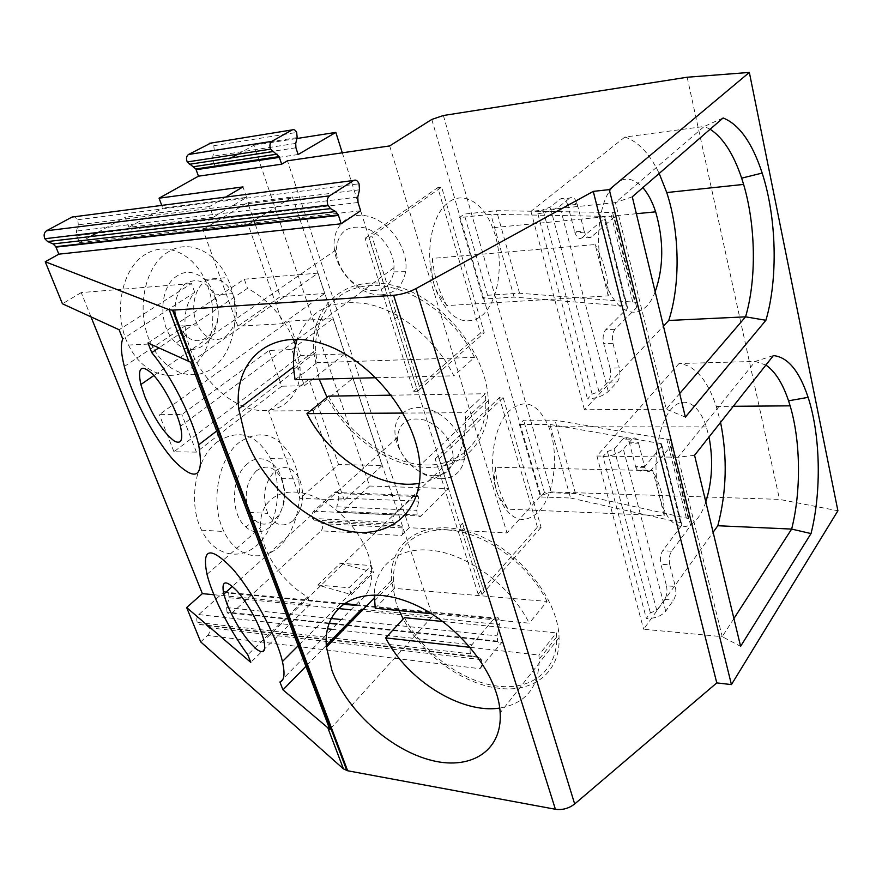 <?xml version="1.0" encoding="UTF-8"?>
<svg xmlns="http://www.w3.org/2000/svg" width="882" height="882" viewBox="0 0 882 882"><rect width="100%" height="100%" fill="white"/><g stroke="black" fill="none" stroke-linecap="round" stroke-linejoin="round"><path stroke-width="0.66" stroke-dasharray="4.41 3.31" d="M705.798 501.891C695.766 533.797 671.786 535.947 661.224 502.277L652.691 470.602L495.452 467.262C494.008 475.552 494.361 483.424 496.5 490.877L498.661 496.467L508.054 509.179L664.168 515.705L659.471 496.246C652.14 468.011 656.892 428.443 669.361 411.497C681.753 394.21 698.423 402.17 706.35 426.932L709.018 436.998M541.107 527.315L481.98 594.468L478.154 594.137L537.425 527.127L541.107 527.315L537.017 513.335C522.089 525.22 509.234 519.586 498.429 496.456L496.5 490.877C488.253 464.968 493.611 427.869 507.536 412.489C523.743 397.44 537.469 402.192 548.714 426.745C559.927 453.987 554.172 498.087 537.017 513.335L503.159 397.528L499.41 397.584L435.179 458.905L439.093 458.971L503.159 397.528M664.168 515.705L664.223 513.6C664.322 499.521 660.475 485.188 652.691 470.602M393.019 313.452L395.665 311.379L420.174 389.017L417.638 391.233L369.095 237.897L441.639 187.127L484.251 332.878L420.141 389.017L371.829 235.968M417.638 391.233L413.702 391.299L365.093 238.294L369.095 237.897M237.908 154.163L253.829 145.276L369.602 486.015L341.125 512.299C339.625 513.456 338.324 513.103 337.233 511.218L336.825 506.786L338.798 498.021L338.379 493.578C337.288 491.693 335.987 491.318 334.476 492.454L313.661 511.185C311.908 513.214 311.555 515.628 312.581 518.429L314.411 520.171L320.298 521.901L322.095 523.621C323.121 526.389 322.768 528.792 321.037 530.832L401.497 535.484L409.292 527.712L506.996 532.948L540.82 495.695L551.151 491.935L779.512 499.388L837.9 510.766M409.292 527.712L402.446 507.106L394.309 515C392.611 517.128 392.258 519.641 393.273 522.574L395.048 524.382L400.77 526.168L402.523 527.943C403.515 530.832 403.173 533.345 401.497 535.484M610.057 368.169C611.248 374.067 610.564 378.72 608.007 382.127L598.988 391.652L592.131 394.122L587.511 398.973C596.364 398.41 603.288 395.919 608.271 391.509L617.246 381.939C619.781 378.521 620.454 373.847 619.274 367.926L610.057 368.169L603.685 343.616L612.946 343.274C611.744 337.244 612.428 332.58 614.997 329.284L636.727 307.487C639.053 304.907 638.403 303.154 634.775 302.228L519.564 293.232L487.57 295.283L483.082 299.053L514.107 297.113L626.97 306.208L627.62 307.972L605.747 329.703C603.167 332.977 602.483 337.619 603.685 343.616M328.501 396.139C347.861 433.679 387.352 462.708 423.382 464.891C459.379 467.24 487.426 440.581 485.784 400.097L485.298 393.747L465.068 412.71L465.619 419.137C465.442 455.586 450.029 476.975 419.391 483.303M395.665 311.379L371.862 235.957M440.548 478.728C453.679 478.584 461.584 472.234 464.252 459.687C467.471 441.287 450.118 416.072 429.523 409.435C408.939 402.413 392.402 415.753 395.235 435.675C397.44 456.6 420.615 478.694 440.548 478.728M434.176 475.773C418.178 475.773 399.447 457.923 397.694 441.099L397.462 437.516C399.127 422.081 408.377 416.304 425.212 420.218C442.224 427.759 451.606 440.019 453.337 456.986L453.061 460.459C450.989 470.514 444.693 475.618 434.176 475.773M723.119 117.968L704.233 126.457L710.131 129.235M340.353 563.245L373.648 572.308L351.444 594.6L317.818 585.042L340.353 563.245L371.3 565.56L373.648 572.308M200.699 641.898L207.667 635.47L297.51 646.429M480.006 668.699L501.935 642.239C500.204 643.992 498.749 643.628 497.58 641.148L497.239 635.889L499.377 624.5L499.036 619.219C497.867 616.727 496.412 616.331 494.659 618.039L471.87 644.786C470.018 647.454 469.588 650.486 470.569 653.871L472.708 656.12L479.18 657.454L481.285 659.659C482.256 662.999 481.826 666.009 480.006 668.699L299.935 646.727M329.107 623.067L227.027 612.108C228.317 614.291 229.915 614.644 231.834 613.166L321.037 530.832M317.818 585.042L349.007 587.765L371.3 565.56M560.268 199.1C563.135 197.37 565.549 199.078 567.523 204.227L567.843 205.341L577.302 204.348L576.982 203.224C575.031 198.064 572.627 196.344 569.772 198.064L560.268 199.1L550.247 207.138L542.992 209.662L537.866 213.775L587.511 398.973M592.131 394.122L542.992 209.662M256.475 470.756C245.858 482.024 243.498 495.927 249.397 512.453L254.975 520.126C268.69 533.29 288.282 511.472 284.258 488.639L281.303 478.507C274.688 466.688 266.408 464.108 256.475 470.756M292.945 520.799C303.154 509.201 305.337 495.287 299.494 479.058C292.912 467.118 284.677 464.516 274.787 471.242C264.225 482.63 261.877 496.665 267.742 513.368C274.71 525.628 283.111 528.097 292.945 520.799M474.494 357.397C454.847 316.307 410.328 285.073 373.56 285.503C336.681 285.669 313.231 315.271 315.811 352.436L317.024 362.678L474.494 357.397L453.833 375.82C436.535 340.331 401.034 310.96 367.607 303.948C331.974 298.579 308.502 310.332 297.168 339.217M295.051 379.712L317.024 362.678M577.302 204.348L584.138 230.996L574.722 231.856L567.843 205.341M574.722 231.856L575.042 232.947C576.982 237.975 579.32 239.573 582.065 237.754L591.447 236.916L614.335 216.928C616.805 214.591 616.209 213.102 612.571 212.485L496.511 210.688L464.164 214.106L459.467 217.589L490.844 214.315L604.512 216.333L605.096 217.821L582.065 237.754M360.65 210.754L79.479 242.627L76.712 235.67L76.458 231.073L78.3 224.811L77.825 219.728L74.452 216.74M519.421 424.407L549.883 424.407L661.324 443.668L662.062 445.818L641.909 470.073L650.927 470.26L670.948 445.906C673.087 443.018 672.349 440.879 668.732 439.501L554.999 420.163L523.599 420.218L519.421 424.407L540.457 496.952L570.566 498.01L549.883 424.407M666.472 585.824C667.52 591.083 666.924 595.604 664.686 599.396L656.781 610.421L650.376 612.825L646.341 618.436C654.819 618.624 661.279 616.209 665.712 611.182L673.561 600.102C675.788 596.298 676.373 591.756 675.336 586.475L666.472 585.824L660.883 564.26L669.78 564.822L675.336 586.475M622.879 439.115C625.393 436.799 627.51 437.836 629.219 442.235L629.483 443.139L638.579 443.216L638.325 442.312C636.617 437.902 634.522 436.855 632.019 439.181L622.879 439.115L614.159 449.07L607.411 451.529L602.957 456.589L646.341 618.436M298.138 154.526L215.285 166.797L213.025 160.381L212.816 156.213L214.315 150.657L213.775 145.717L210.798 143.105M624.886 137.063L530.909 211.371L615.438 202.606L704.233 126.457L624.886 137.063C638.182 141.484 649.615 153.611 659.185 173.445M685.369 417.109L666.252 409.193L615.438 202.606L632.284 196.796M679.691 393.537L666.252 409.193L584.424 409.755L663.44 326.086M382.127 465.498L344.267 500.116L300.134 498.33L268.536 410.979L313.066 410.648L352.954 378.191L382.127 465.498L338.556 464.549L300.134 498.33M669.78 564.822C668.732 559.453 669.328 554.921 671.566 551.217L690.639 525.529C692.668 522.475 691.885 520.126 688.28 518.506L575.494 493.567L544.448 492.542L523.599 420.218M544.448 492.542L540.457 496.952M694.564 455.277L678.071 457.229L755.246 361.433L765.896 365.06M773.382 355.589L755.246 361.433L679.03 363.527C694.84 365.258 707.265 379.558 716.294 406.437L720.572 422.379M570.566 498.01L681.091 522.772L681.874 525.132L662.68 550.699C660.42 554.392 659.824 558.912 660.883 564.26M227.027 612.108L226.663 607.544L229.044 597.731L228.67 593.156C227.391 590.962 225.781 590.598 223.852 592.031L198.792 614.6C196.763 616.86 196.278 619.462 197.347 622.405L199.685 624.401L206.785 625.724L209.078 627.697C210.137 630.597 209.673 633.188 207.667 635.47M514.107 297.113L490.844 214.315M293.353 339.206C283.166 316.362 267.885 299.395 247.533 288.315L158.76 347.916M124.329 366.493L185.077 325.899C184.283 312.052 187.513 300.872 194.757 292.361L122.752 338.953M185.077 325.899C187.072 358.445 214.624 395.61 244.821 406.955C275.019 418.796 301.82 401.134 300.023 367.011L295.525 344.862M483.082 299.053L459.467 217.589M269.076 350.452L281.788 386.217L304.378 385.743L291.744 349.515L269.076 350.452L181.857 414.529L159.333 414.65L288.822 321.136L300.762 355.567L344.851 353.903L333.065 318.623L288.822 321.136M291.744 349.515L333.065 318.623M389.668 145.927L506.996 532.948M376.096 377.728L453.833 375.82M279.914 681.984L358.853 601.7C367.794 595.493 372.094 585.604 371.763 572.021C370.892 543.533 342.569 507.106 312.382 495.905C282.163 484.306 258.735 499.94 260.609 527.469C261.7 552 282.284 582.219 307.553 596.86L247.776 654.764M484.251 332.878L480.47 333.054L437.781 187.601L441.639 187.127M319.185 379.117L313.584 351.697C310.1 306.462 345.391 273.574 393.24 285.393C441.077 296.539 486.974 352.37 488.297 400.682C490.348 441.309 462.664 468.783 426.943 467.361C389.623 466.876 347.21 436.634 327.024 397.33M369.602 486.015L448.574 488.595L420.99 516.069C419.523 517.282 418.266 516.918 417.219 514.956L416.811 510.336L418.718 501.185L418.311 496.544C417.252 494.582 415.995 494.196 414.518 495.386L402.446 507.106L287.444 160.8M404.452 617.654C422.147 651.489 460.051 680.32 495.089 685.777C530.093 691.4 557.744 671.4 556.641 636.958L556.377 632.901L538.924 655.039L539.211 659.13C538.924 687.265 525.749 703.582 499.697 708.07M225.627 197.094L209.563 206.531L213.389 217.215L246.618 197.37L162.762 208.119L161.748 205.396M246.618 197.37L242.991 186.907M217.501 441.783C195.672 457.538 187.326 502.398 201.581 530.148C214.602 557.347 242.704 561.757 260.466 541.757C278.436 522.144 282.924 483.854 270.509 458.596C256.662 434.021 238.989 428.42 217.501 441.783M239.772 442.003C218.052 457.956 209.751 503.424 223.94 531.515C236.905 559.067 264.865 563.488 282.516 543.213C300.376 523.335 304.841 484.582 292.504 459.015C278.734 434.142 261.16 428.476 239.772 442.003M608.227 295.856L595.174 244.557L432.632 258.36C433.613 274.578 438.354 290.321 446.832 305.58L608.227 295.856L608.238 294.963C608.26 278.062 603.905 261.259 595.174 244.557M481.98 594.468L439.093 458.971M478.154 594.137L435.179 458.905M168.683 251.69C144.328 265.052 135.067 312.074 151.131 343.958C165.772 374.993 197.006 383.659 216.531 364.839C236.299 346.461 241.029 306.308 227.159 277.565C215.131 251.491 189.068 238.956 168.683 251.69M177.635 275.636C158.551 286.099 157.724 327.928 176.334 343.01C196.002 361.785 222.496 336.924 217.49 306.407C214.954 282.053 193.687 264.876 177.635 275.636M299.869 219.243L324.675 293.497L280.322 296.639L237.875 326.208L282.747 323.716L248.118 224.425L202.893 229.529L247.699 202.562L254.711 222.76M248.118 224.425L292.427 196.962L247.699 202.562M292.427 196.962L299.351 217.7M255.229 224.271L280.322 296.639M431.64 613.729L529.222 623.188C511.472 587.258 470.525 556.09 435.146 550.776C399.656 545.274 374.927 564.888 374.277 594.953M186.697 283.045C175.496 289.616 171.483 311.313 178.859 326.064L185.694 335.513C200.875 350.264 221.647 330.982 217.733 306.991L214.26 294.985C206.884 281.634 197.7 277.654 186.697 283.045M225.516 336.748C236.96 326.097 239.364 311.721 232.738 293.607C225.395 280.101 216.244 276.077 205.274 281.512C194.117 288.138 190.115 310.078 197.48 324.995C205.263 338.92 214.613 342.833 225.516 336.748M147.989 342.977L244.292 279.197L247.533 288.315M679.03 363.527L596.905 456.016L678.071 457.229L722.204 636.672L643.639 629.241L713.119 532.276M733.912 618.536L722.204 636.672L740.604 646.33M432.632 258.36C431.188 267.422 431.673 276.154 434.087 284.555C424.793 255.262 430.879 217.104 446.568 203.963C461.837 189.795 482.84 201.636 492.619 227.732C505.43 259.01 499.058 304.753 479.676 317.222C463.039 326.505 448.618 317.884 436.436 291.336L434.087 284.555L436.711 291.325L446.832 305.58M213.907 594.755L310.277 604.214L307.553 596.86M310.277 604.214L250.775 662.349M537.425 527.127L499.41 397.584M213.389 217.215L129.004 227.28L162.762 208.119M209.563 206.531L125.123 217.137L129.004 227.28M655.172 291.788C643.871 322.603 616.827 318.424 604.71 279.925L602.56 272.527C595.879 246.442 597.809 213.874 607.014 195.352C617.698 176.764 629.649 174.173 642.868 187.612M460.195 525.65L462.532 523.213L464.075 528.109L461.749 530.556M596.905 456.016L643.639 629.241M602.957 456.589C611.722 456.237 618.514 453.767 623.353 449.17L632.019 439.181M403.129 413.074L465.068 412.71M537.866 213.775C547.016 212.496 554.337 209.949 559.805 206.134L569.772 198.064M591.447 236.916C588.713 238.746 586.387 237.137 584.457 232.087L584.138 230.996M247.798 463.502C231.084 475.773 229.871 514.371 245.858 526.896C263.63 543.643 288.635 515.595 283.497 486.522C280.895 464.13 261.998 451.286 247.798 463.502M352.954 378.191L308.976 379.271L338.556 464.549M391.365 395.18L485.298 393.747M194.757 292.361L191.482 283.53L119.114 329.747M575.494 493.567L554.999 420.163M253.829 145.276L296.958 138.507M342.293 152.818L448.574 488.595M462.532 523.213L484.185 591.921M470.382 647.366L538.924 655.039M443.029 621.523L556.377 632.901M495.452 467.262C495.993 481.285 500.193 495.265 508.054 509.179M612.946 343.274L619.274 367.926M344.267 500.116L313.066 410.648M244.292 279.197L318.016 273.144L190.633 362.193M318.016 273.144L432.588 616.22L330.849 728.378M374.949 290.465C358.456 292.129 338.655 273.266 336.604 254.027L336.307 249.705C337.927 231.977 347.431 224.701 364.817 227.865C380.385 232.374 394.177 251.216 394.011 267.632L393.725 271.865C391.641 283.1 385.379 289.296 374.949 290.465M282.747 323.716L324.675 293.497M382.049 294.764C395.07 293.364 402.92 285.658 405.621 271.667C409.061 250.444 391.013 222.738 369.602 216.707C348.203 210.225 331.202 226.928 334.432 249.529C337.012 273.431 361.488 296.771 382.049 294.764M215.285 166.797L231.172 157.922M687.155 77.23L779.512 499.388M530.909 211.371L584.424 409.755M487.57 295.283L464.164 214.106M547.027 601.436C529.167 564.778 486.721 533.72 451 530.269C415.157 526.576 391.685 549.288 393.626 581.117L394.408 588.371L547.027 601.436L529.222 623.188M375.247 608.26L394.408 588.371M268.536 410.979L308.976 379.271M237.875 326.208L202.893 229.529M480.47 333.054L413.702 391.299M365.093 238.294L437.781 187.601M519.564 293.232L496.511 210.688M91 316.87L81.232 292.581L191.482 283.53M358.853 601.7L361.521 609.242M363.175 609.407L432.588 616.22M304.378 385.743L344.851 353.903M281.788 386.217L196.421 452.124L173.952 451.76L300.762 355.567M196.421 452.124L181.857 414.529M326.318 645.37L305.911 666.318M81.232 292.581L62.424 303.772M79.479 242.627L90.317 236.585M97.67 232.473L125.123 217.137M173.952 451.76L159.333 414.65M146.136 253.983C121.694 267.224 112.4 313.606 128.507 345.049C143.193 375.644 174.537 384.199 194.161 365.6C214.017 347.453 218.78 307.796 204.845 279.44C192.761 253.707 166.588 241.392 146.136 253.983M484.218 591.921L464.075 528.109M650.376 612.825L607.411 451.529M399.138 610.576L396.084 602.77L391.498 580.29C388.83 541.78 423.404 517.547 469.213 531.967C515.011 545.815 558.328 596.871 559.045 637.686C560.566 672.536 532.871 693.263 497.801 688.136C461.804 683.726 421.662 653.948 403.217 618.977M351.444 594.6L349.007 587.765M397.418 316.914L394.772 318.997M638.579 443.216L644.555 466.49L635.492 466.313L629.483 443.139M635.492 466.313L635.757 467.195C637.443 471.495 639.494 472.454 641.909 470.073M650.927 470.26C648.535 472.653 646.495 471.694 644.808 467.383L644.555 466.49M320.298 521.901L400.77 526.168M314.411 520.171L395.048 524.382M608.007 382.127L617.246 381.939M614.997 329.284L605.747 329.703M231.834 613.166L501.935 642.239M598.988 391.652L550.247 207.138M627.62 307.972L605.096 217.821M359.503 189.784L78.3 224.811M664.686 599.396L673.561 600.102M295.713 143.413L212.816 156.213M295.922 147.779L213.025 160.381M358.037 202.507L76.712 235.67M297.179 137.603L214.315 150.657M681.874 525.132L662.062 445.818M680.463 522.585L660.684 443.514M206.785 625.724L479.18 657.454M626.33 306.12L603.861 216.288M431.805 119.445L540.82 495.695M341.125 512.299L420.99 516.069M198.792 614.6L327.465 628.822M331.72 629.285L471.87 644.786M223.852 592.031L343.726 603.553M355.887 604.71L494.659 618.039M671.566 551.217L662.68 550.699M338.798 498.021L418.718 501.185M334.476 492.454L414.518 495.386M690.639 525.529L670.948 445.906M686.306 517.899L666.737 439.004M665.712 611.182L623.353 449.17M608.271 391.509L559.805 206.134M336.825 506.786L416.811 510.336M199.685 624.401L472.708 656.12M357.783 197.083L76.458 231.073M226.663 607.544L331.037 618.48M341.301 619.55L497.239 635.889M443.381 115.509L551.151 491.935M636.727 307.487L614.335 216.928M632.747 301.942L610.531 212.341M313.661 511.185L394.309 515M656.781 610.421L614.159 449.07M229.044 597.731L337.971 608.514M350.893 609.793L499.377 624.5M706.35 426.932L548.714 426.745M485.784 400.097L465.619 419.137M453.061 460.459L464.252 459.687M397.694 441.099L395.235 435.675M249.397 512.453L267.742 513.368M281.303 478.507L299.494 479.058M315.811 352.436L293.717 369.349M77.825 219.728L359.051 183.787M567.523 204.227L576.982 203.224M629.219 442.235L638.325 442.312M661.324 443.668L681.091 522.772M481.285 659.659L209.078 627.697M217.909 430.074L300.023 367.011M299.185 644.753L371.763 572.021M207.005 574.336L260.609 527.469M313.584 351.697L293.574 366.978M488.297 400.682L419.909 465.464M556.641 636.958L539.211 659.13M201.581 530.148L223.94 531.515M270.509 458.596L292.504 459.015M178.859 326.064L197.48 324.995M214.26 294.985L232.738 293.607M716.294 406.437L733.284 406.293M636.363 213.72L492.619 227.732M418.311 496.544L338.379 493.578M668.732 439.501L688.28 518.506M417.219 514.956L337.233 511.218M584.457 232.087L575.042 232.947M284.258 488.639L283.497 486.522M254.975 520.126L245.858 526.896M470.569 653.871L197.347 622.405M217.733 306.991L217.49 306.407M185.694 335.513L176.334 343.01M336.307 249.705L153.909 375.523M394.011 267.632L180.446 426.293M497.58 641.148L337.001 623.916M604.512 216.333L626.97 306.208M393.725 271.865L405.621 271.667M336.604 254.027L334.432 249.529M402.523 527.943L322.095 523.621M393.626 581.117L374.387 600.94M612.571 212.485L634.775 302.228M393.273 522.574L312.581 518.429M499.036 619.219L355.259 605.361M342.889 604.159L228.67 593.156M391.498 580.29L374.266 598.007M559.045 637.686L500.16 712.877M128.507 345.049L151.131 343.958M204.845 279.44L227.159 277.565M213.775 145.717L296.65 132.421M397.462 437.516L232.44 586.354M453.337 456.986L263.939 640.652M644.808 467.383L635.757 467.195"/><path stroke-width="1.32" d="M709.018 436.998C713.317 459.698 712.248 481.329 705.798 501.891M74.452 216.74L72.059 217.049L46.537 230.764C44.078 232.561 43.516 235.218 44.828 238.724L47.606 241.547L53.063 243.917L55.798 246.695L58.829 254.159L341.191 223.785L338.313 214.921L335.711 211.559L330.53 208.626L327.895 205.219C326.649 201.041 327.178 197.921 329.504 195.87L353.616 180.468C355.777 179.454 357.596 180.556 359.051 183.787L359.503 189.784L357.783 197.083L358.037 202.507L360.65 210.754L341.191 223.785M391.365 395.18L328.501 396.139L306.958 413.636L403.129 413.074M419.391 483.303C380.329 490.359 329.427 457.945 306.958 413.636M765.907 320.276C778.156 278.877 776.656 217.534 762.169 173.07C752.247 142.796 739.226 124.428 723.119 117.968L632.284 196.796L685.369 417.109L765.907 320.276L745.566 316.836L679.691 393.537M710.131 129.235C723.042 137.658 733.537 153.964 741.652 178.153L743.603 184.415C755.841 225.538 756.624 279.55 745.566 316.836L668.743 320.475C680.562 284.39 679.768 232.153 666.748 192.552L659.185 173.445M210.798 143.105L188.45 154.515C186.367 156.136 185.959 158.606 187.227 161.946L195.837 168.98L279.087 156.61L281.667 164.195L287.444 160.8L389.668 145.927L431.805 119.445L443.381 115.509L687.155 77.23L749.347 72.434L837.9 510.766L731.432 684.586L716.779 682.9L574.678 803.965C568.901 808.452 562.473 810.216 555.395 809.257L347.662 770.769L343.429 768.884L200.699 641.898L186.653 607.544L250.775 662.349L247.776 654.764C229.937 630.906 212.364 596.265 207.005 574.336C201.757 548.251 209.916 546.013 231.47 567.611C251.8 590.113 276.562 635.657 282.427 661.544L299.185 644.753M376.096 377.728L295.051 379.712L293.717 369.349C292.923 358.489 294.07 348.445 297.168 339.217M279.087 156.61L270.631 149.146C269.385 145.64 269.793 143.049 271.832 141.363L292.185 129.897C293.904 129.169 295.393 130.007 296.65 132.421L297.179 137.603L295.713 143.413L295.922 147.779L298.138 154.526L335.822 132.399L342.293 152.818M663.44 326.086L668.743 320.475M773.382 355.589L694.564 455.277L740.604 646.33L811.021 533.566C821.671 491.682 820.492 435.047 808.11 397.363C799.335 370.925 787.758 357.001 773.382 355.589M158.76 347.916L151.748 352.624L147.989 342.977L190.633 362.193L329.857 729.48L330.849 728.378M749.347 72.434L609.286 189.619L593.277 191.383L415.984 288.59C408.752 292.339 401.299 294.566 393.604 295.294L172.519 310.155L169.201 309.758L45.236 261.756L62.424 303.772L119.114 329.747L122.752 338.953C120.514 344.443 121.043 353.627 124.329 366.493C132.113 396.691 154.714 439.468 174.294 460.966C196.212 482.818 204.326 477.449 198.648 444.859C192.243 417.329 170.634 374.817 151.748 352.624M295.525 344.862L293.353 339.206M305.911 666.318L282.968 689.856L279.914 681.984C284.324 680.628 285.173 673.815 282.427 661.544M144.913 396.779C154.152 418.465 163.964 433.227 174.349 441.055C181.328 444.671 183.357 439.743 180.446 426.293C176.433 409.755 163.049 384.739 152.432 373.946C141.142 363.88 137.283 367.408 140.855 384.519L144.913 396.779M282.968 689.856L329.857 729.48M227.016 604.06C235.34 623.541 244.964 638.425 255.879 648.722C263.498 654.554 266.188 651.864 263.939 640.652C260.752 626.948 247.974 603.332 237.192 591.172C225.594 579.254 221.117 580.257 223.763 594.181L227.016 604.06M327.024 397.33L319.185 379.117M245.604 437.924C262.208 482.63 305.9 522.783 347.651 530.931C389.37 539.431 423.206 512.155 419.909 465.464C417.021 415.224 367.695 355.49 318.027 342.459C268.326 328.721 233.443 361.94 238.702 408.884L245.604 437.924M443.029 621.523L404.452 617.654L385.632 637.884L470.382 647.366M499.697 708.07C461.032 714.144 407.219 680.11 385.632 637.884M225.627 197.094L242.991 186.907L159.08 198.185L198.461 176.191L195.837 168.98M161.748 205.396L159.08 198.185M299.351 217.7L299.869 219.243M254.711 222.76L255.229 224.271M374.277 594.953L375.247 608.26L431.64 613.729M765.896 365.06C775.113 371.366 782.665 383.284 788.552 400.803L790.14 405.841C800.691 441.11 801.286 491.329 791.639 529.079L717.816 525.738C726.647 491.869 727.562 457.416 720.572 422.379M331.908 670.331C346.406 709.415 388.003 748.09 428.531 759.567C469.059 771.353 502.542 752.114 500.16 712.877C498.231 670.948 451.981 616.573 404.452 600.554C356.901 583.95 322.393 607.599 326.461 647.145L331.908 670.331M713.119 532.276L717.816 525.738M811.021 533.566L791.639 529.079L733.912 618.536M593.277 191.383L716.779 682.9M642.868 187.612C648.049 193.599 652.305 201.669 655.646 211.834C663.926 240.499 663.771 267.147 655.172 291.788M609.286 189.619L731.432 684.586M296.958 138.507L335.822 132.399M231.172 157.922L237.908 154.163M91 316.87L202.364 593.619L213.907 594.755M326.318 645.37L361.521 609.242L363.175 609.407M202.364 593.619L186.653 607.544M45.236 261.756L58.829 254.159M90.317 236.585L97.67 232.473M403.217 618.977L399.138 610.576M281.667 164.195L198.461 176.191M329.504 195.87L46.537 230.764M330.53 208.626L47.606 241.547M297.51 646.429L299.935 646.727M353.616 180.468L72.059 217.049M169.201 309.758L188.924 361.741M328.06 728.4L343.429 768.884M327.465 628.822L331.72 629.285M343.726 603.553L355.887 604.71M338.49 215.429L55.985 247.125M393.604 295.294L555.395 809.257M173.379 310.111L347.662 770.769M415.984 288.59L574.678 803.965M272.692 151.616L189.321 164.284M277.058 154.174L193.764 166.676M335.711 211.559L53.063 243.917M331.037 618.48L341.301 619.55M337.971 608.514L350.893 609.793M279.385 157.382L196.146 169.708M271.832 141.363L188.45 154.515M292.185 129.897L209.21 143.358M44.828 238.724L327.895 205.219M741.652 178.153L762.169 173.07M198.648 444.859L217.909 430.074M293.574 366.978L238.702 408.884M733.284 406.293L790.14 405.841M655.646 211.834L636.363 213.72M788.552 400.803L808.11 397.363M55.798 246.695L338.313 214.921M153.909 375.523L140.855 384.519M337.001 623.916L329.107 623.067M346.835 770.592L172.519 310.155M355.259 605.361L342.889 604.159M374.266 598.007L326.461 647.145M666.748 192.552L743.603 184.415M187.227 161.946L270.631 149.146M232.44 586.354L223.763 594.181"/></g></svg>
